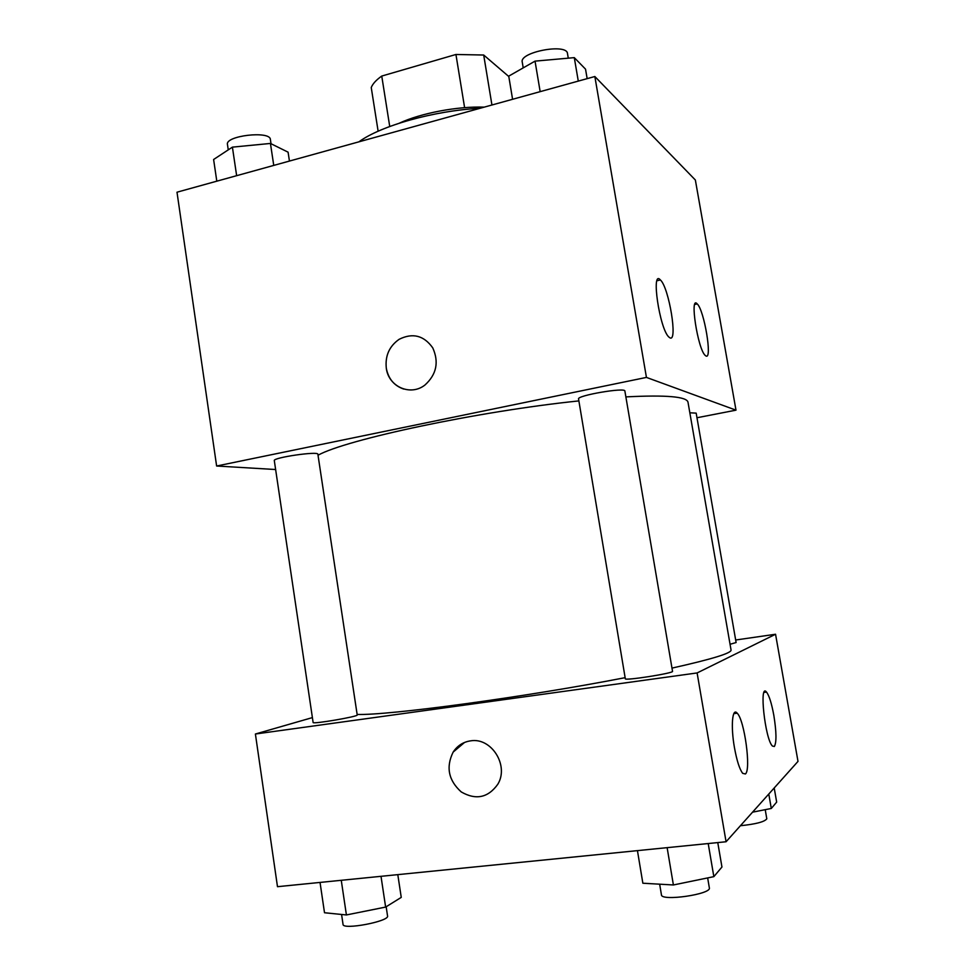 <?xml version="1.0" encoding="UTF-8"?>
<svg xmlns="http://www.w3.org/2000/svg" width="975" height="975" viewBox="0 0 975 975"><rect width="100%" height="100%" fill="white"/><g stroke="black" fill="none" stroke-linecap="round" stroke-linejoin="round"><path stroke-width="1.46" d="M389.732 126.494L381.749 76.062C376.253 79.938 372.742 83.752 371.243 87.518L378.129 131.223M381.749 76.062L455.934 54.478L483.697 55.027L508.804 76.525M491.936 105.007L483.697 55.027M399.348 123.167C421.139 113.076 457.421 106.202 484.27 107.128M464.612 107.664L455.934 54.478M480.163 108.262C433.948 110.711 380.823 125.726 358.922 141.826M275.632 469.523L216.621 466.013L176.999 192.197L594.847 76.513L695.358 180.009L735.991 410.158L696.979 417.751M399.128 339.312L399.128 339.312C389.293 346.247 385.015 355.887 386.307 368.221C385.003 355.887 389.281 346.247 399.128 339.312C412.657 332.585 423.869 335.424 432.742 347.856C439.116 362.066 436.544 374.437 425.027 384.954C410.621 396.52 388.538 386.783 386.295 368.221C388.367 378.836 394.18 385.783 403.76 389.074M216.621 466.013L646.437 377.41L594.847 76.513M669.813 337.764L668.789 336.972C659.527 328.721 650.8 268.734 660.428 279.983C669.033 287.576 678.088 343.042 669.813 337.764M705.888 355.936L705.157 355.363C697.722 348.892 689.422 294.73 697.223 303.92C704.182 309.94 712.615 360.323 705.888 355.936M646.437 377.41L735.991 410.158M624.878 391.036C625.499 387.148 576.627 395.533 578.553 398.97L625.316 678.746C624.317 680.977 674.164 673.152 672.531 671.336L624.878 391.036M730.056 644.268L736.113 642.537L696.174 413.132L689.837 412.791M317.874 454.253C318.642 450.913 272.695 457.604 274.304 460.602L313.121 722.499C312.219 724.449 358.739 716.491 357.216 714.967L317.874 454.253M671.982 668.107C711.848 659.185 731.53 653.165 731.055 650.045L688.009 402.261C686.948 396.606 666.242 394.826 625.865 396.898M578.882 400.908C478.201 411.304 345.735 439.615 318.033 455.227M625.146 677.674C524.245 697.283 387.794 715.589 357.143 714.431M775.552 634.25L697.113 672.945L726.07 841.754L798.001 761.39L775.552 634.25L735.674 640.002M312.39 717.6L255.401 734.017L697.113 672.945M734.467 747.74C730.616 726.302 732.31 707.058 737.197 713.2C744.449 719.879 751.274 769.86 745.412 773.967L742.706 773.346C739.611 769.385 736.868 760.853 734.467 747.74M773.845 715.431C776.478 731.993 776.648 742.341 774.357 746.497L772.407 746.046C765.009 739.038 758.952 682.342 766.508 692.079C769.165 695.553 771.615 703.328 773.845 715.431M255.401 734.017L277.485 886.689L726.07 841.754M470.511 740.866C491.242 737.1 509.291 765.399 497.847 784.18C488.146 797.782 475.946 800.365 461.236 791.932C448.476 780.414 445.782 767.142 453.143 752.103C457.36 745.717 463.149 741.975 470.511 740.866M464.527 742.463L453.143 752.103C445.782 767.142 448.488 780.414 461.248 791.932C475.946 800.365 488.158 797.782 497.859 784.18M320.044 882.424L324.504 912.746L346.405 914.952L385.637 907.079L401.249 897.39L397.8 874.636M346.405 914.952L341.262 880.291M385.637 907.079L381.006 876.318M386.161 906.75L387.55 915.952C389.671 921.326 342.712 930.272 343.042 924.41L341.579 914.465M752.542 812.175L771.298 808.47L776.673 802.096L774.199 787.971M771.298 808.47L768.775 794.028M765.217 809.664L766.801 818.805C764.68 821.815 755.881 824.131 740.415 825.727M637.443 850.627L642.854 883.228L673.396 884.971L713.846 876.647L721.951 867.019L717.771 842.583M673.396 884.971L667.132 847.653M713.846 876.647L708.203 843.546M707.655 877.914L709.349 887.872C711.762 894.246 661.172 901.595 661.44 894.855L659.661 884.191M216.803 181.167L213.61 159.498L232.403 147.14L270.441 143.447L288.088 152.173L289.441 161.058M236.645 175.683L232.403 147.14M273.756 165.409L270.441 143.447M271.026 143.739L270.38 139.462C270.27 130.467 225.006 135.683 227.455 144.458L228.26 149.87M512.582 99.279L508.743 76.135L535.031 61.132L574.287 57.635L585.536 69.152L587.157 78.634M540.162 91.65L535.031 61.132M578.285 81.096L574.287 57.635M568.279 58.171L567.487 53.54C566.962 43.034 519.248 52.077 522.247 62.071L523.209 67.884M660.428 279.983L656.992 280.751M697.223 303.92L694.748 304.456M737.197 713.2L733.822 713.627M766.508 692.079L764.059 692.408"/></g></svg>
